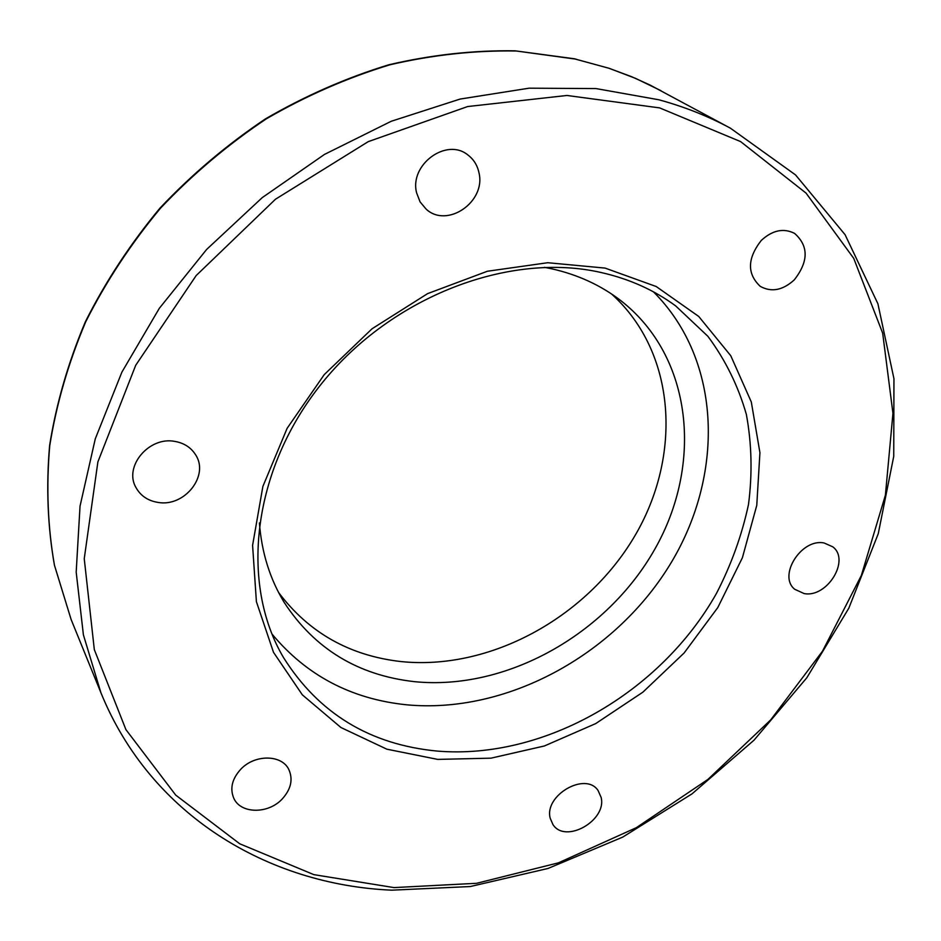 <?xml version="1.0" encoding="UTF-8"?>
<svg xmlns="http://www.w3.org/2000/svg" width="941" height="941" viewBox="0 0 941 941"><rect width="100%" height="100%" fill="white"/><g stroke="black" fill="none" stroke-linecap="round" stroke-linejoin="round"><path stroke-width="1.41" d="M609.086 68.293L573.692 58.636M259.41 522.914C261.657 552.567 269.961 579.127 284.323 602.628C314.682 648.949 358.027 675.297 414.358 681.649C506.317 690.941 606.639 634.422 654.783 549.215C703.174 464.289 692.905 356.957 620.978 300.755C600.97 285.299 577.75 274.619 551.308 268.703L544.439 267.338M278.63 592.548C308.813 632.611 349.464 655.606 400.584 661.523C489.238 670.886 585.855 618.225 634.081 537.17C682.437 456.326 676.626 352.699 611.579 294.004M158.006 502.412C148.019 500.8 140.703 495.895 136.057 487.697C123.447 466.712 148.96 436.177 174.861 441.411C184.001 443.011 190.882 447.41 195.481 454.609C209.702 475.464 184.612 507.305 158.006 502.412M416.628 192.917C409.112 164.781 446.575 137.21 467.971 155.042C473.782 159.476 477.452 165.428 479.004 172.897C486.085 201.88 447.057 228.722 426.132 209.114L420.098 201.915L416.628 192.917M761.293 240.414C772.467 230.192 783.559 227.84 794.58 233.392C808.731 245.989 808.637 261.469 794.298 279.853C782.783 290.357 771.432 292.522 760.234 286.346C746.895 273.76 747.248 258.446 761.293 240.414M824.151 542.992L832.785 546.827C850.558 560.095 827.068 598.123 804.132 593.571L794.757 589.301C777.619 575.845 801.414 538.087 824.151 542.992M601.134 797.415C607.051 820.528 565.329 844.171 552.943 824.551L550.226 818.305C543.874 795.451 585.337 771.385 598.017 790.405L601.134 797.415M282.088 799.121C268.009 814.283 240.52 813.93 233.756 798.168C229.757 788.429 232.098 778.783 240.778 769.232C254.788 754.188 281.653 754.459 288.758 769.385C293.274 779.36 291.051 789.264 282.088 799.121M271.925 633.963C306.495 675.52 351.405 699.139 406.665 704.809C505.952 714.125 613.356 655.877 669.004 566.211C724.688 476.769 722.688 360.991 653.477 291.839M100.922 692.741C150.501 814.988 267.856 884.811 391.762 890.174L470.265 886.54L548.062 868.449L622.719 837.102L692.035 793.851L754.023 740.179L806.86 677.708L848.806 608.215L878.259 533.688L893.738 456.338L893.95 378.729L877.906 303.755L845.053 234.65L795.557 174.932L730.475 128.223C708.326 116.249 684.46 106.768 658.888 99.781L595.971 88.572L529.077 88.183L460.102 99.064L391.162 121.295L324.469 154.43L262.257 197.61L206.608 249.471L159.335 308.307L121.895 372.13L95.288 438.8L80.032 506.152L76.186 572.128L83.396 634.857L100.922 692.741L71.128 619.519L54.472 565.306C47.732 526.878 46.156 487.003 49.744 445.705C56.413 404.03 68.411 362.72 85.737 321.763C106.015 281.559 130.975 243.66 160.617 208.067C192.599 174.32 227.851 144.561 266.374 118.813C306.248 95.723 347.476 77.715 390.056 64.753C432.836 54.86 474.97 50.273 516.491 51.014L576.174 59.177M659.641 107.897L740.614 141.597L806.061 193.117L853.734 258.387L882.67 333.138L892.95 413.311L885.399 495.166L861.368 575.422L822.493 651.184L770.667 719.924L707.891 779.43L636.351 827.668L558.401 862.85L476.652 883.293L394.032 887.598L313.835 874.636L239.732 843.783L175.72 795.11L125.929 729.64L94.323 649.631L84.243 558.719L97.888 461.89L135.716 365.273L196.163 275.572L275.49 199.221L368.202 141.656L467.653 106.545L566.917 95.464L659.641 107.897M675.709 305.943L707.879 336.302C725.382 359.897 738.203 385.928 746.354 414.393C751.753 443.717 752.471 473.723 748.507 504.411C741.978 534.982 731.298 564.647 716.477 593.395C660.582 692.694 544.486 759.952 437.389 751.094C370.048 744.707 318.764 713.549 283.535 657.606C239.602 583.479 252.023 469.488 322.257 382.799C392.232 296.015 509.693 251.682 600.899 272.467C629.188 278.842 654.124 290.004 675.709 305.943M437.706 759.399L490.99 758.164L544.38 745.978L595.677 723.605L642.868 692.176L684.119 652.983L717.783 607.58L742.402 557.731L756.764 505.376L759.928 452.68L751.306 401.972L730.769 355.733L698.716 316.447L656.23 286.534L605.075 268.091L547.756 262.715L487.414 271.243L427.602 293.627L372.048 328.774L324.233 374.624L287.134 428.308L262.88 486.426L252.588 545.357L256.399 601.675L273.502 652.325L302.355 694.858L340.924 727.511L386.869 749.189L437.706 759.399M608.451 68.081L631.658 76.715L650.184 85.113L730.475 128.223M71.128 619.519L54.425 565.165C47.65 526.678 46.05 486.768 49.614 445.458C56.248 403.795 68.187 362.52 85.443 321.622C105.627 281.477 130.481 243.637 159.994 208.102C191.846 174.403 226.969 144.691 265.362 118.942C305.107 95.853 346.229 77.809 388.739 64.8C431.449 54.825 473.582 50.167 515.127 50.826L574.927 58.848M608.792 68.175L635.575 78.374L660.923 90.654"/></g></svg>
